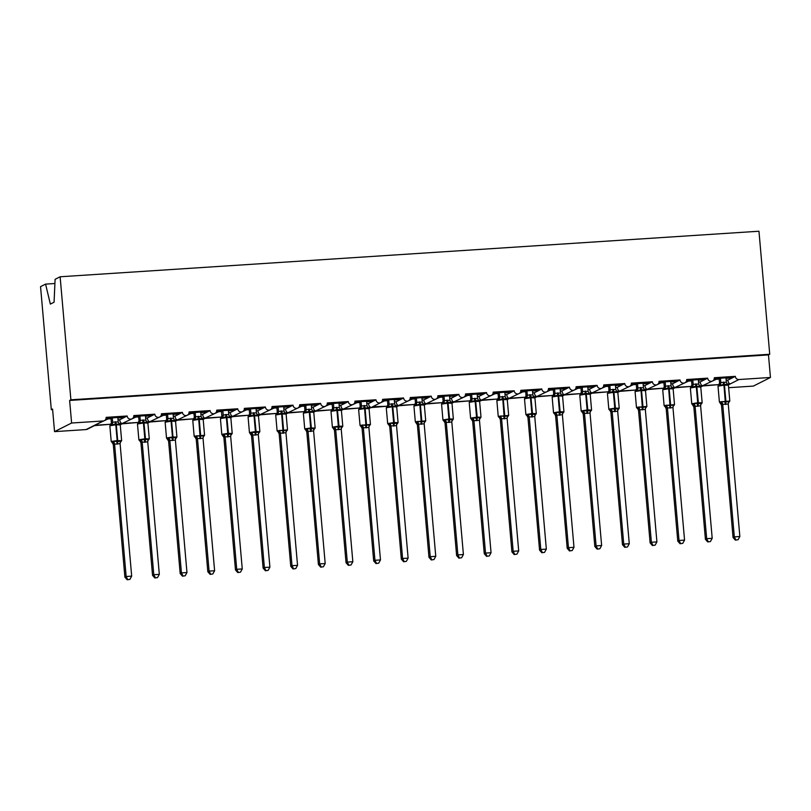 <?xml version="1.0" encoding="UTF-8"?>
<svg xmlns="http://www.w3.org/2000/svg" width="811" height="811" viewBox="0 0 811 811"><rect width="100%" height="100%" fill="white"/><g stroke="black" fill="none" stroke-linecap="round" stroke-linejoin="round"><path stroke-width="1.22" d="M54.905 283.505L45.578 284.114L40.55 286.648L51.316 409.687L52.614 409.606M110.813 424.244L94.471 425.623M727.335 384.059L730.407 383.836C729.099 383.785 728.248 382.549 727.832 380.136L735.324 376.355L714.309 377.723A3.416 3.305 -116.8 0 1 712.534 380.988A3.416 3.305 -116.8 0 1 707.679 378.159L686.674 379.528A3.416 3.305 -116.8 0 1 684.889 382.792A3.416 3.305 -116.8 0 1 680.034 379.964L659.029 381.332A3.416 3.305 -116.8 0 1 657.245 384.596A3.416 3.305 -116.8 0 1 652.389 381.758L631.384 383.127A3.416 3.305 -116.8 0 1 629.6 386.391A3.416 3.305 -116.8 0 1 624.744 383.562L603.739 384.931A3.416 3.305 -116.8 0 1 601.955 388.195A3.416 3.305 -116.8 0 1 597.099 385.367L576.094 386.735A3.416 3.305 -116.8 0 1 574.31 390A3.416 3.305 -116.8 0 1 569.464 387.171L548.449 388.54A3.416 3.305 -116.8 0 1 546.675 391.804A3.416 3.305 -116.8 0 1 541.819 388.966L520.804 390.334A3.416 3.305 -116.8 0 1 519.03 393.599A3.416 3.305 -116.8 0 1 514.174 390.77L493.159 392.139A3.416 3.305 -116.8 0 1 491.385 395.403A3.416 3.305 -116.8 0 1 486.529 392.575L465.514 393.943A3.416 3.305 -116.8 0 1 463.74 397.208A3.416 3.305 -116.8 0 1 458.884 394.379L437.879 395.748A3.416 3.305 -116.8 0 1 436.095 399.012A3.416 3.305 -116.8 0 1 431.239 396.173L410.234 397.542A3.416 3.305 -116.8 0 1 408.45 400.806A3.416 3.305 -116.8 0 1 403.594 397.978L382.589 399.347A3.416 3.305 -116.8 0 1 380.805 402.611A3.416 3.305 -116.8 0 1 375.949 399.782L354.944 401.151A3.416 3.305 -116.8 0 1 353.16 404.415A3.416 3.305 -116.8 0 1 348.304 401.577L327.299 402.955A3.416 3.305 -116.8 0 1 325.515 406.22A3.416 3.305 -116.8 0 1 320.659 403.381L299.654 404.75A3.416 3.305 -116.8 0 1 297.88 408.014A3.416 3.305 -116.8 0 1 293.024 405.186L272.009 406.554A3.416 3.305 -116.8 0 1 270.235 409.819A3.416 3.305 -116.8 0 1 265.379 406.99L244.364 408.359A3.416 3.305 -116.8 0 1 242.59 411.623A3.416 3.305 -116.8 0 1 237.735 408.785L216.719 410.163A3.416 3.305 -116.8 0 1 214.945 413.428A3.416 3.305 -116.8 0 1 210.09 410.589L189.075 411.958A3.416 3.305 -116.8 0 1 187.3 415.222A3.416 3.305 -116.8 0 1 182.445 412.393L161.44 413.762A3.416 3.305 -116.8 0 1 159.655 417.026A3.416 3.305 -116.8 0 1 154.8 414.198L133.795 415.567A3.416 3.305 -116.8 0 1 132.011 418.831A3.416 3.305 -116.8 0 1 127.155 415.992L119.673 419.774C120.079 422.186 120.94 423.423 122.238 423.474L119.166 423.697M132.011 418.831L122.238 423.474L138.722 422.419M127.155 415.992L106.15 417.361A3.416 3.305 -116.8 0 1 104.366 420.635L94.593 425.278L111.077 424.224M104.366 420.635A3.416 3.305 -116.8 0 1 103.129 420.97L86.057 429.577A3.416 3.305 -116.8 0 0 87.304 429.242L95.191 425.258M138.458 422.44L122.116 423.829M154.8 414.198L147.318 417.969C147.724 420.392 148.575 421.619 149.883 421.669L146.811 421.892M159.655 417.026L149.883 421.669L166.367 420.615M166.103 420.635L149.751 422.024M182.445 412.393L174.953 416.175C175.369 418.588 176.22 419.814 177.528 419.865L174.456 420.088M187.3 415.222L177.528 419.865L194.011 418.821M193.748 418.831L177.396 420.22M210.09 410.589L202.598 414.37C203.014 416.783 203.865 418.02 205.173 418.07L202.101 418.294M214.945 413.428L205.173 418.07L221.646 417.016M221.393 417.036L205.041 418.415M237.735 408.785L230.243 412.566C230.659 414.979 231.51 416.215 232.808 416.266L229.736 416.489M242.59 411.623L232.808 416.266L249.291 415.212M249.038 415.232L232.686 416.621M265.379 406.99L257.888 410.761C258.303 413.184 259.155 414.411 260.453 414.462L257.381 414.685M270.235 409.819L260.453 414.462L276.936 413.407M276.683 413.428L260.331 414.816M293.024 405.186L285.533 408.967C285.938 411.38 286.8 412.606 288.098 412.657L285.026 412.88M297.88 408.014L288.098 412.657L304.581 411.613M304.328 411.623L287.976 413.012M320.659 403.381L313.178 407.163C313.583 409.575 314.445 410.812 315.743 410.863L312.671 411.086M325.515 406.22L315.743 410.863L332.226 409.808M331.973 409.829L315.621 411.207M348.304 401.577L340.823 405.358C341.228 407.771 342.09 409.008 343.388 409.058L340.316 409.281M353.16 404.415L343.388 409.058L359.871 408.004M359.608 408.024L343.266 409.413M375.949 399.782L368.468 403.554C368.873 405.976 369.735 407.203 371.032 407.254L367.961 407.477M372.624 406.747L387.516 406.21M387.252 406.22L370.911 407.609M403.594 397.978L396.113 401.759C396.518 404.172 397.37 405.399 398.677 405.449L395.606 405.672M408.45 400.806L398.677 405.449L415.161 404.405M414.897 404.415L398.546 405.804M431.239 396.173L423.758 399.955C424.163 402.368 425.015 403.604 426.322 403.655L423.251 403.878M436.095 399.012L426.322 403.655L442.806 402.601M442.542 402.621L426.191 404M458.884 394.379L451.392 398.15C451.808 400.563 452.66 401.8 453.967 401.85L450.896 402.074M463.74 397.208L453.967 401.85L470.451 400.796M470.187 400.816L453.836 402.205M486.529 392.575L479.037 396.346C479.453 398.769 480.305 399.995 481.602 400.046L478.541 400.269M491.385 395.403L481.602 400.046L498.086 399.002M497.832 399.012L481.481 400.401M514.174 390.77L506.682 394.551C507.098 396.964 507.95 398.201 509.247 398.242L506.176 398.475M519.03 393.599L509.247 398.242L525.731 397.197M525.477 397.208L509.126 398.596M541.819 388.966L534.327 392.747C534.743 395.16 535.595 396.397 536.892 396.447L533.82 396.67M546.675 391.804L536.892 396.447L553.376 395.393M553.122 395.413L536.77 396.792M569.464 387.171L561.972 390.943C562.378 393.355 563.24 394.592 564.537 394.643L561.465 394.866M574.31 390L564.537 394.643L581.021 393.588M580.767 393.609L564.415 394.998M597.099 385.367L589.617 389.138C590.023 391.561 590.884 392.788 592.182 392.838L589.11 393.061M601.955 388.195L592.182 392.838L608.666 391.794M608.412 391.804L592.06 393.193M624.744 383.562L617.262 387.344C617.668 389.756 618.529 390.993 619.827 391.034L616.755 391.267M629.6 386.391L619.827 391.034L636.311 389.99M636.047 390L619.705 391.389M652.389 381.758L644.907 385.539C645.313 387.952 646.174 389.189 647.472 389.239L644.4 389.462M657.245 384.596L647.472 389.239L663.956 388.185M663.692 388.205L647.35 389.584M680.034 379.964L672.552 383.735C672.958 386.148 673.809 387.384 675.117 387.435L672.045 387.658M684.889 382.792L675.117 387.435L691.601 386.381M691.337 386.401L674.985 387.79M707.679 378.159L700.187 381.93C700.603 384.353 701.454 385.58 702.762 385.63L699.69 385.854M712.534 380.988L702.762 385.63L719.245 384.586M104.051 420.787L109.12 418.435L106.018 418.638M106.079 418.425L123.201 416.976L121.944 417.604L121.903 417.057M117.859 418.111L121.944 417.604M119.673 419.774L118.011 419.885M118.406 417.837L118.365 417.29M131.696 418.993L136.765 416.641L133.663 416.844M133.724 416.621L150.846 415.171L149.589 415.8L149.548 415.252M145.493 416.317L149.589 415.8M147.318 417.969L145.656 418.081M146.051 416.033L146.01 415.485M159.341 417.189L164.41 414.837L161.308 415.039M161.369 414.816L178.491 413.367L177.234 413.995L177.183 413.448M173.138 414.512L177.234 413.995M174.953 416.175L173.301 416.276M173.696 414.228L173.645 413.681M186.976 415.384L192.055 413.032L188.953 413.235M189.004 413.012L206.136 411.562L204.879 412.201L204.828 411.653M200.783 412.708L204.879 412.201M202.598 414.37L200.946 414.472M201.341 412.434L201.29 411.876M214.621 413.58L219.7 411.228L216.598 411.43M216.649 411.218L233.781 409.768L232.524 410.396L232.473 409.849M228.428 410.903L232.524 410.396M230.243 412.566L228.58 412.677M228.986 410.63L228.935 410.082M242.266 411.785L247.345 409.433L244.243 409.636M244.293 409.413L261.426 407.963L260.169 408.592L260.118 408.045M256.073 409.109L260.169 408.592M257.888 410.761L256.225 410.873M256.631 408.825L256.58 408.278M269.911 409.981L274.99 407.629L271.878 407.832M271.938 407.609L289.071 406.159L287.814 406.798L287.763 406.24M283.718 407.304L287.814 406.798M285.533 408.967L283.87 409.068M284.276 407.021L284.225 406.473M297.556 408.176L302.625 405.824L299.523 406.027M299.583 405.804L316.706 404.354L315.459 404.993L315.408 404.446M311.363 405.5L315.459 404.993M313.178 407.163L311.515 407.264M311.921 405.226L311.87 404.669M325.201 406.382L330.27 404.03L327.168 404.223M327.228 404.01L344.351 402.56L343.104 403.189L343.053 402.641M339.008 403.696L343.104 403.189M340.823 405.358L339.16 405.47M339.566 403.422L339.515 402.874M352.846 404.577L357.915 402.226L354.812 402.428M354.873 402.205L371.996 400.756L370.739 401.384L370.698 400.837M366.653 401.901L370.739 401.384M368.468 403.554L366.805 403.665M367.201 401.617L367.16 401.07M380.491 402.773L385.56 400.421L382.457 400.624M382.518 400.401L399.641 398.951L398.383 399.59L398.343 399.032M394.298 400.097L398.383 399.59M396.113 401.759L394.45 401.861M394.845 399.813L394.805 399.265M408.136 400.969L413.204 398.617L410.102 398.819M410.163 398.596L427.285 397.147L426.028 397.785L425.988 397.238M421.933 398.292L426.028 397.785M423.758 399.955L422.095 400.066M422.49 398.019L422.44 397.471M435.771 399.174L440.849 396.822L437.747 397.025M437.808 396.802L454.93 395.352L453.673 395.981L453.623 395.433M449.578 396.488L453.673 395.981M451.392 398.15L449.74 398.262M450.135 396.214L450.085 395.667M463.416 397.37L468.494 395.018L465.392 395.221M465.443 394.998L482.575 393.548L481.318 394.176L481.268 393.629M477.223 394.693L481.318 394.176M479.037 396.346L477.375 396.457M477.78 394.41L477.73 393.862M491.06 395.565L496.139 393.213L493.037 393.416M493.088 393.193L510.22 391.743L508.963 392.382L508.913 391.835M504.868 392.889L508.963 392.382M506.682 394.551L505.02 394.653M505.425 392.605L505.375 392.058M518.705 393.761L523.784 391.409L520.682 391.612M520.733 391.399L537.865 389.939L536.608 390.578L536.558 390.03M532.513 391.084L536.608 390.578M534.327 392.747L532.665 392.859M533.07 390.811L533.02 390.263M546.35 391.966L551.419 389.615L548.317 389.817M548.378 389.594L565.51 388.145L564.253 388.773L564.203 388.226M560.158 389.29L564.253 388.773M561.972 390.943L560.31 391.054M560.715 389.006L560.665 388.459M573.995 390.162L579.064 387.81L575.962 388.013M576.023 387.79L593.145 386.34L591.898 386.969L591.848 386.421M587.803 387.486L591.898 386.969M589.617 389.138L587.955 389.25M588.36 387.202L588.31 386.654M601.64 388.357L606.709 386.006L603.607 386.208M603.668 385.985L620.79 384.536L619.543 385.174L619.492 384.627M615.448 385.681L619.543 385.174M617.262 387.344L615.6 387.445M615.995 385.397L615.954 384.85M629.285 386.553L634.354 384.201L631.252 384.404M631.313 384.191L648.435 382.731L647.178 383.37L647.137 382.822M643.093 383.877L647.178 383.37M644.907 385.539L643.245 385.651M643.64 383.603L643.599 383.056M656.93 384.759L661.999 382.407L658.897 382.61M658.958 382.386L676.08 380.937L674.823 381.565L674.782 381.018M670.727 382.082L674.823 381.565M672.552 383.735L670.89 383.846M671.285 381.799L671.244 381.251M684.575 382.954L689.644 380.602L686.542 380.805M686.603 380.582L703.725 379.132L702.468 379.761L702.417 379.213M698.372 380.278L702.468 379.761M700.187 381.93L698.535 382.042M698.93 379.994L698.879 379.447M718.982 384.596L702.63 385.985M735.324 376.355A3.416 3.305 63.2 0 0 738.933 379.528L770.45 377.47L768.473 354.894L769.73 354.265L758.964 231.226L60.126 276.774L70.892 399.813L769.73 354.265M712.21 381.15L717.289 378.798L714.187 379.001M714.238 378.778L731.37 377.328L730.113 377.967L730.062 377.419M726.017 378.473L730.113 377.967M727.832 380.136L726.169 380.237M726.575 378.19L726.524 377.642M51.316 409.687L52.573 409.058L54.54 431.634L71.611 423.018L69.634 400.441L768.473 354.894M71.611 423.018L103.129 420.97M54.54 431.634L86.057 429.577M728.633 387.699L753.378 386.087L770.45 377.47M109.12 418.435L109.069 417.888M136.765 416.641L136.714 416.094M164.41 414.837L164.359 414.289M192.055 413.032L192.004 412.485M219.7 411.228L219.649 410.68M247.345 409.433L247.294 408.886M274.99 407.629L274.939 407.081M302.625 405.824L302.584 405.277M330.27 404.03L330.229 403.472M357.915 402.226L357.864 401.678M385.56 400.421L385.509 399.874M413.204 398.617L413.154 398.069M440.849 396.822L440.799 396.265M468.494 395.018L468.444 394.47M496.139 393.213L496.089 392.666M523.784 391.409L523.734 390.861M551.419 389.615L551.379 389.067M579.064 387.81L579.024 387.263M606.709 386.006L606.669 385.458M634.354 384.201L634.303 383.654M661.999 382.407L661.948 381.859M689.644 380.602L689.593 380.055M45.578 284.114L50.353 304.095L54.073 302.219L55.097 279.308L60.126 276.774M717.289 378.798L717.238 378.25M69.634 400.441L70.892 399.813M723.23 382.143A2.504 0.568 -93.7 0 0 723.736 384.221L723.959 385.164L718.009 386.137L719.387 401.942L729.809 401.039L728.42 385.235L727.66 384.232L727.548 384.84L724.395 384.181L720.411 385.306L718.759 384.911L719.56 384.769A2.504 2.382 129.2 0 0 720.807 382.528L726.352 382.275L725.946 377.683M735.354 540.136L738.071 539.741L735.354 540.136L733.063 537.5L721.466 405.003A2.504 2.382 129.2 0 0 720.168 402.935L721.831 401.546L725.957 402.013L728.967 401.08L729.19 401.932L728.248 402.408M733.063 537.5L734.32 536.872L722.723 404.375L721.466 405.003L719.387 401.942M735.861 539.883L734.32 536.872L739.845 536.507L728.258 404.01L722.723 404.375A2.504 2.24 24.4 0 0 721.111 402.459M718.009 386.137L719.57 383.147L720.807 382.528L720.421 378.048M719.124 378.129L719.56 383.167A2.504 2.24 24.4 0 1 719.418 384.343L719.408 384.373M720.411 385.306L720.817 382.64M726.352 382.275L727.548 384.84M721.831 401.546L722.713 404.273M728.967 401.08L728.248 403.908M739.845 536.507L738.071 539.741M692.776 379.842L693.172 384.333A2.504 2.382 129.2 0 1 691.915 386.563L690.364 387.942L696.314 386.969L696.091 386.026L692.766 387.1L691.114 386.715L691.925 384.951L693.162 384.323L698.707 384.079L698.312 379.487M707.709 541.941L710.426 541.545L707.709 541.941L705.418 539.305L706.675 538.666L695.078 406.169L693.841 406.818A2.504 2.382 129.2 0 0 692.523 404.74L694.196 403.351L698.312 403.817L701.322 402.885L701.545 403.736L700.613 404.213M705.418 539.305L693.831 406.808L691.742 403.736L697.703 402.773L697.653 403.858A2.504 0.568 -93.7 0 0 697.531 406.25L695.078 406.169M708.216 541.687L706.675 538.666L712.2 538.311L700.603 405.713L697.531 406.25M691.479 379.933L691.915 384.972A2.504 2.24 24.4 0 1 691.773 386.148L691.763 386.178M699.295 385.519A2.504 2.382 129.2 0 0 700.005 386.036L699.903 386.644L696.091 386.026A2.504 0.568 -93.7 0 1 695.585 383.948M692.766 387.1L693.182 384.434M698.707 384.079L699.903 386.644M694.196 403.351L695.068 406.068M701.322 402.885L700.603 405.713M712.2 538.311L710.426 541.545M665.132 381.646L665.527 386.137A2.504 2.382 129.2 0 1 664.27 388.368L662.719 389.736L668.68 388.763L668.446 387.82L665.121 388.905L663.479 388.52L664.27 386.766L665.517 386.127L671.062 385.874L670.667 381.292M680.064 543.745L682.781 543.34L680.064 543.745L677.773 541.109L666.186 408.602A2.504 2.382 129.2 0 0 664.878 406.544L666.551 405.155L670.008 405.662L673.677 404.689L673.911 405.541L672.968 406.017M677.773 541.109L679.03 540.471L667.433 407.974L666.196 408.612L665.04 406.443M680.571 543.492L679.03 540.471L684.555 540.116L672.968 407.609L667.433 407.974A2.504 2.24 24.4 0 0 665.821 406.068M663.834 381.728L664.27 386.766A2.504 2.24 24.4 0 1 664.128 387.942L664.118 387.982M662.719 389.736L664.108 405.541L674.519 404.648L673.13 388.844L672.37 387.83L672.258 388.439L668.446 387.82A2.504 0.568 -93.7 0 1 667.94 385.752M665.121 388.905L665.537 386.239M671.062 385.874L672.258 388.439M666.551 405.155L667.423 407.872M673.677 404.689L672.958 407.507M684.555 540.116L682.781 543.34M640.295 387.546A2.504 0.568 -93.7 0 0 640.802 389.625L641.035 390.567L635.074 391.541L636.463 407.345L646.874 406.443L645.495 390.649L644.725 389.635L644.613 390.243L641.46 389.584L637.487 390.709L635.834 390.314L636.625 390.172A2.504 2.382 129.2 0 0 637.872 387.932L643.427 387.678L643.022 383.086M652.419 545.539L655.136 545.144L652.419 545.539L650.128 542.904L638.541 410.407A2.504 2.382 129.2 0 0 637.233 408.349L638.906 406.95L643.022 407.416L646.032 406.483L646.266 407.345L645.323 407.821M650.128 542.904L651.385 542.275L639.798 409.778L638.551 410.417L637.699 408.643A2.504 2.382 129.2 0 0 637.699 408.632L637.395 408.237M652.926 545.286L651.385 542.275L656.91 541.91L645.323 409.413L639.798 409.778M635.074 391.541L636.635 388.55L637.872 387.932M636.189 383.532L636.625 388.57A2.504 2.24 24.4 0 1 636.483 389.746L636.473 389.777M637.487 383.451L637.882 387.942M637.487 390.709L637.892 388.043M643.427 387.678L644.613 390.243M638.906 406.95L639.788 409.677M646.032 406.483L645.313 409.312M656.91 541.91L655.136 545.144M609.842 385.255L610.237 389.746A2.504 2.382 129.2 0 1 608.99 391.977L607.429 393.345L613.39 392.372L613.157 391.429L609.842 392.514L608.189 392.118L608.99 390.355L610.227 389.736L615.782 389.483L615.377 384.89M624.784 547.344L627.491 546.949L624.784 547.344L622.483 544.708L623.74 544.08L612.153 411.582L610.906 412.221A2.504 2.382 129.2 0 0 609.588 410.143L611.261 408.754L615.377 409.22L618.398 408.288L618.621 409.139L617.678 409.616M622.483 544.708L610.896 412.211L609.75 410.042M625.281 547.09L623.74 544.08L629.275 543.715L617.678 411.218L612.143 411.593A2.504 2.24 24.4 0 0 610.531 409.667M608.544 385.337L608.98 390.375M617.08 391.429L616.968 392.048L613.157 391.429A2.504 0.568 -93.7 0 1 612.65 389.351M609.842 392.514L610.247 389.848M615.782 389.483L616.968 392.048M611.261 408.754L612.143 411.471M618.398 408.288L617.668 411.116M629.275 543.715L627.491 546.949M582.582 391.531A2.504 2.382 129.2 0 1 581.345 393.771L579.784 395.139L585.745 394.176L585.512 393.234L582.197 394.308L580.544 393.923L581.345 392.159L582.582 391.531L588.137 391.287L587.732 386.695M597.139 549.148L599.846 548.753L597.139 549.148L594.838 546.513L583.251 414.015A2.504 2.382 129.2 0 0 581.953 411.947L583.616 410.559L587.073 411.065L590.753 410.092L590.976 410.944L590.033 411.42M594.838 546.513L596.095 545.874L584.508 413.377L583.261 414.026L582.116 411.846M597.636 548.895L596.095 545.874L601.63 545.519L590.033 413.022L584.508 413.377M580.899 387.141L581.345 392.179A2.504 2.24 24.4 0 1 581.193 393.345A2.504 2.24 24.4 0 0 581.193 393.345L581.183 393.386M582.207 387.05L582.592 391.541M588.715 392.727A2.504 2.382 129.2 0 0 588.958 392.95A2.504 2.382 129.2 0 0 588.958 392.96A2.504 2.382 129.2 0 0 589.425 393.244L589.323 393.852L585.512 393.234A2.504 0.568 -93.7 0 1 585.005 391.155M582.197 394.308L582.602 391.642M588.137 391.287L589.323 393.852M583.616 410.559L584.498 413.275M590.753 410.092L590.023 412.921M601.63 545.519L599.846 548.753M561.07 394.521A2.504 2.382 129.2 0 0 561.78 395.048L561.688 395.646L558.536 394.987L554.552 396.113L552.899 395.717L553.7 395.575A2.504 2.382 129.2 0 0 554.937 393.335L560.492 393.082L560.087 388.499M569.494 550.953L572.201 550.547L569.494 550.953L567.203 548.307L568.45 547.678L556.863 415.181L555.616 415.82A2.504 2.382 129.2 0 0 554.308 413.752L555.971 412.363L560.097 412.819L563.108 411.897L563.331 412.748L562.388 413.225M567.203 548.307L555.606 415.81L554.775 414.046A2.504 2.382 129.2 0 0 554.765 414.046L554.471 413.64M569.991 550.699L568.45 547.678L573.985 547.313L562.388 414.715L556.853 415.202A2.504 2.24 24.4 0 0 555.251 413.275M557.36 392.95A2.504 0.568 -93.7 0 0 557.867 395.028L558.1 395.971L552.149 396.944L553.7 393.974L554.937 393.335L554.562 388.854M553.254 388.935L553.7 393.974M554.552 396.113L554.957 393.447M560.492 393.082L561.688 395.646M555.971 412.363L556.853 415.08M563.108 411.897L562.388 414.715M573.985 547.313L572.201 550.547M533.425 396.326A2.504 2.382 129.2 0 0 534.135 396.853L534.043 397.451L530.891 396.792L526.907 397.917L525.254 397.522L526.055 397.38A2.504 2.382 129.2 0 0 527.292 395.139L532.847 394.886L532.442 390.294M541.849 552.747L544.556 552.352L541.849 552.747L539.558 550.111L527.961 417.614A2.504 2.382 129.2 0 0 526.663 415.546L528.326 414.157L532.452 414.624L535.463 413.691L535.686 414.553L534.743 415.029M539.558 550.111L540.805 549.483L529.218 416.986L527.971 417.624L527.13 415.85M542.346 552.494L540.805 549.483L546.34 549.118L534.743 416.519L529.218 416.986A2.504 2.24 24.4 0 0 527.606 415.08M529.725 394.754A2.504 0.568 -93.7 0 0 530.222 396.832L530.455 397.775L524.504 398.748L526.065 395.758L527.292 395.139L526.917 390.659M525.609 390.74L526.055 395.778M526.907 397.917L527.312 395.251M532.847 394.886L534.043 397.451M528.326 414.157L529.208 416.884M535.463 413.691L534.743 416.519M546.34 549.118L544.556 552.352M502.08 396.559A2.504 0.568 -93.7 0 0 502.587 398.637L502.81 399.58L496.859 400.553L498.238 416.357L508.659 415.455L507.27 399.651L506.51 398.647L506.399 399.255L503.246 398.596L499.262 399.722L497.609 399.326L498.41 399.184A2.504 2.382 129.2 0 0 499.657 396.944L505.202 396.691L504.797 392.098M514.204 554.552L516.911 554.156L514.204 554.552L511.913 551.916L500.316 419.419A2.504 2.382 129.2 0 0 499.018 417.351L500.681 415.962L504.807 416.428L507.818 415.496L508.041 416.347L507.098 416.824M511.913 551.916L513.17 551.287L501.573 418.78L500.326 419.429L499.181 417.249M514.701 554.298L513.17 551.287L518.695 550.922L507.098 418.324L501.573 418.78A2.504 2.24 24.4 0 0 499.961 416.874M496.859 400.553L498.42 397.562L499.657 396.944L499.272 392.463M497.964 392.544L498.41 397.583M499.262 399.722L499.667 397.055M505.202 396.691L506.399 399.255M500.681 415.962L501.563 418.679M507.818 415.496L507.098 418.324M518.695 550.922L516.911 554.156M478.145 399.935A2.504 2.382 129.2 0 0 478.855 400.452L478.754 401.05L475.601 400.391L471.617 401.516L469.964 401.131L470.765 400.979A2.504 2.382 129.2 0 0 472.012 398.738L477.557 398.495L477.152 393.903M486.559 556.356L489.266 555.961L486.559 556.356L484.268 553.72L485.525 553.082L473.928 420.585L472.691 421.233A2.504 2.382 129.2 0 0 471.373 419.155L473.036 417.766L476.503 418.273L480.173 417.3L480.396 418.152L479.453 418.628M484.268 553.72L472.661 421.122L470.593 418.152L476.554 417.189L476.503 418.273A2.504 0.568 -93.7 0 0 476.381 420.656L473.918 420.605A2.504 2.24 24.4 0 0 472.316 418.679M487.066 556.103L485.525 553.082L491.05 552.727L479.453 420.128L476.381 420.656M474.435 398.363A2.504 0.568 -93.7 0 0 474.942 400.441L475.165 401.384L469.214 402.347L470.775 399.367L472.012 398.738L471.627 394.258M470.319 394.349L470.765 399.387A2.504 2.24 24.4 0 1 470.623 400.553L470.613 400.593A2.504 2.24 24.4 0 0 470.623 400.553M471.617 401.516L472.022 398.85M477.557 398.495L478.754 401.05M473.036 417.766L473.918 420.483M480.173 417.3L479.453 420.128M491.05 552.727L489.266 555.961M450.5 401.729A2.504 2.382 129.2 0 0 451.21 402.256L451.109 402.854L447.956 402.195L443.972 403.32L442.319 402.925L443.12 402.783A2.504 2.382 129.2 0 0 444.367 400.543L449.912 400.289L449.507 395.697M458.914 558.161L461.631 557.755L458.914 558.161L456.623 555.515L445.036 423.018A2.504 2.382 129.2 0 0 443.729 420.96L445.401 419.571L449.517 420.027L452.528 419.105L452.751 419.956L451.818 420.433M456.623 555.515L457.88 554.886L446.283 422.389L445.046 423.028L443.891 420.848M459.421 557.907L457.88 554.886L463.405 554.521L451.818 422.024L446.283 422.389M446.79 400.158A2.504 0.568 -93.7 0 0 447.297 402.236L447.52 403.179L441.569 404.152L443.13 401.161L444.367 400.543L443.982 396.062M442.684 396.143L443.12 401.181M443.972 403.32L444.387 400.654M449.912 400.289L451.109 402.854M445.401 419.571L446.273 422.288M452.528 419.105L451.808 421.923M463.405 554.521L461.631 557.755M419.145 401.962A2.504 0.568 -93.7 0 0 419.652 404.04L419.885 404.983L413.924 405.956L415.313 421.761L425.724 420.858L424.335 405.054L423.575 404.05L423.464 404.659L420.311 404L416.327 405.125L414.674 404.73L415.475 404.588A2.504 2.382 129.2 0 0 416.722 402.347L422.267 402.094L421.872 397.502M431.27 559.955L433.986 559.56L431.27 559.955L428.978 557.319L417.391 424.822A2.504 2.382 129.2 0 0 416.084 422.754L417.756 421.365L421.872 421.832L424.883 420.899L425.106 421.761L424.173 422.227M428.978 557.319L430.235 556.691L418.638 424.194L417.401 424.832L415.313 421.761M431.776 559.702L430.235 556.691L435.76 556.326L424.173 423.829L418.638 424.194A2.504 2.24 24.4 0 0 417.026 422.288M413.924 405.956L415.485 402.966L416.722 402.347M415.039 397.948L415.475 402.986A2.504 2.24 24.4 0 1 415.333 404.162L415.323 404.192M416.337 397.866L416.732 402.357M416.327 405.125L416.742 402.459M422.267 402.094L423.464 404.659M417.756 421.365L418.628 424.092M424.883 420.899L424.163 423.727M435.76 556.326L433.986 559.56M388.692 399.671L389.087 404.152A2.504 2.382 129.2 0 1 387.83 406.392L386.279 407.761L392.24 406.787L392.007 405.845L388.692 406.929L387.04 406.534L387.84 404.77L389.077 404.152L394.622 403.898L394.227 399.306M403.625 561.759L406.341 561.364L403.625 561.759L401.333 559.124L389.746 426.627A2.504 2.382 129.2 0 0 388.439 424.558L390.111 423.17L394.227 423.636L397.238 422.703L397.471 423.555L396.528 424.031M401.333 559.124L402.591 558.485L391.003 425.988L389.756 426.637L388.601 424.457M404.131 561.506L402.591 558.485L408.115 558.13L396.528 425.633L391.003 425.988M387.394 399.752L387.83 404.79M395.21 405.338A2.504 2.382 129.2 0 0 395.92 405.865L395.819 406.463L392.007 405.845A2.504 0.568 -93.7 0 1 391.5 403.766M388.692 406.929L389.098 404.253M394.622 403.898L395.819 406.463M390.111 423.17L390.983 425.887M397.238 422.703L396.518 425.532M408.115 558.13L406.341 561.364M361.047 401.465L361.442 405.956A2.504 2.382 129.2 0 1 360.196 408.186L358.634 409.555L364.595 408.592L364.362 407.639L361.047 408.724L359.395 408.339L360.196 406.575L361.432 405.946L366.988 405.703L366.582 401.11M375.99 563.564L378.696 563.169L375.99 563.564L373.689 560.928L374.946 560.289L363.358 427.792L362.111 428.441A2.504 2.382 129.2 0 0 360.794 426.363L362.466 424.974L365.923 425.481L369.593 424.508L369.826 425.359L368.883 425.836M373.689 560.928L362.101 428.431L360.956 426.262M376.486 563.31L374.946 560.289L380.471 559.935L368.883 427.438L363.358 427.792M359.749 401.557L360.185 406.595M358.634 409.555L360.023 425.359L370.434 424.467L369.056 408.663L368.285 407.649L368.174 408.257L364.362 407.639A2.504 0.568 -93.7 0 1 363.855 405.571M361.047 408.724L361.453 406.058M366.988 405.703L368.174 408.257M362.466 424.974L363.348 427.691M369.593 424.508L368.873 427.336M380.471 559.935L378.696 563.169M339.921 408.937A2.504 2.382 129.2 0 0 340.63 409.464L340.529 410.062L337.386 409.403L333.402 410.528L331.75 410.133L332.551 409.991A2.504 2.382 129.2 0 0 333.787 407.751L339.343 407.497L338.937 402.905M348.345 565.358L351.051 564.963L348.345 565.358L346.044 562.722L347.301 562.094L335.713 429.597L334.467 430.235A2.504 2.382 129.2 0 0 333.159 428.167L334.821 426.779L338.947 427.235L341.958 426.312L342.181 427.164L341.238 427.64M346.044 562.722L334.446 430.124L332.378 427.164L338.329 426.191L338.278 427.275A2.504 0.568 -93.7 0 0 338.167 429.668L335.713 429.597M348.842 565.115L347.301 562.094L352.836 561.729L341.228 429.131L338.167 429.668M336.21 407.365A2.504 0.568 -93.7 0 0 336.717 409.443L336.95 410.386L330.989 411.359L332.551 408.369L333.787 407.751M332.104 403.351L332.54 408.389A2.504 2.24 24.4 0 1 332.398 409.565L332.388 409.606M333.412 403.27L333.797 407.761M333.402 410.528L333.808 407.862M339.343 407.497L340.529 410.062M334.821 426.779L335.703 429.495M341.958 426.312L341.228 429.131M352.836 561.729L351.051 564.963M305.767 405.074L306.152 409.565A2.504 2.382 129.2 0 1 304.906 411.795L303.355 413.164L309.305 412.191L309.072 411.248L305.757 412.333L304.105 411.937L304.906 410.173L306.142 409.555L311.698 409.302L311.292 404.709M320.7 567.163L323.407 566.767L320.7 567.163L318.409 564.527L319.656 563.898L308.068 431.401L306.822 432.04A2.504 2.382 129.2 0 0 305.98 430.256A2.504 2.382 129.2 0 0 305.97 430.256A2.504 2.382 129.2 0 0 305.514 429.962L307.176 428.573L311.302 429.039L314.313 428.107L314.536 428.968L313.593 429.435M318.409 564.527L306.811 432.03L305.98 430.256M321.197 566.909L319.656 563.898L325.191 563.533L313.593 430.935L308.058 431.422A2.504 2.24 24.4 0 0 306.446 429.495M304.46 405.155L304.906 410.194M310.522 431.472A2.504 0.568 -93.7 0 1 310.633 429.08L310.684 427.995L304.855 428.847L305.676 429.86M312.276 410.741A2.504 2.382 129.2 0 0 312.985 411.268L312.884 411.866L309.072 411.248A2.504 0.568 -93.7 0 1 308.565 409.17M305.757 412.333L306.163 409.667M311.698 409.302L312.884 411.866M307.176 428.573L308.058 431.3M314.313 428.107L313.593 430.935M325.191 563.533L323.407 566.767M280.92 410.974A2.504 0.568 -93.7 0 0 281.427 413.052L281.66 413.995L275.71 414.968L277.088 430.773L287.5 429.871L286.121 414.066L285.35 413.052L285.249 413.671L282.096 413.002L278.112 414.137L276.46 413.742L277.261 413.6A2.504 2.382 129.2 0 0 278.497 411.349L284.053 411.106L283.647 406.514M293.055 568.967L295.762 568.572L293.055 568.967L290.764 566.331L279.166 433.834A2.504 2.382 129.2 0 0 277.869 431.766L279.531 430.377L283.657 430.844L286.668 429.911L286.891 430.763L285.948 431.239M290.764 566.331L292.011 565.693L280.424 433.196L279.177 433.844L278.335 432.06A2.504 2.382 129.2 0 0 278.325 432.06L278.031 431.665M293.552 568.714L292.011 565.693L297.546 565.338L285.948 432.739L280.424 433.196M275.71 414.968L277.109 413.174A2.504 2.24 24.4 0 0 277.119 413.174L277.271 411.978L278.497 411.349M276.815 406.96L277.261 411.998A2.504 2.24 24.4 0 1 277.119 413.174L277.098 413.204M278.122 406.869L278.508 411.359M278.112 414.137L278.518 411.461M284.053 411.106L285.249 413.671M279.531 430.377L280.413 433.094M286.668 429.911L285.948 432.739M297.546 565.338L295.762 568.572M250.477 408.673L250.873 413.164A2.504 2.382 129.2 0 1 249.616 415.394L248.065 416.763L254.015 415.8L253.782 414.847L250.467 415.931L248.815 415.546L249.626 413.782L250.852 413.154L256.408 412.911L256.002 408.318M265.41 570.772L268.117 570.376L265.41 570.772L263.119 568.136L251.522 435.639A2.504 2.382 129.2 0 0 250.224 433.571L251.886 432.182L255.343 432.689L259.023 431.716L259.246 432.567L258.303 433.044M263.119 568.136L264.376 567.497L252.779 435L251.532 435.649L249.443 432.567L255.404 431.594L255.343 432.689A2.504 0.568 -93.7 0 0 255.232 435.071L252.779 435A2.504 2.24 24.4 0 0 251.167 433.094M265.907 570.518L264.376 567.497L269.901 567.142L258.303 434.544L255.232 435.071M249.17 408.764L249.616 413.803M256.986 414.34A2.504 2.382 129.2 0 0 257.695 414.867L257.604 415.465L253.782 414.847A2.504 0.568 -93.7 0 1 253.285 412.779M250.467 415.931L250.873 413.265M256.408 412.911L257.604 415.465M251.886 432.182L252.768 434.899M259.023 431.716L258.303 434.544M269.901 567.142L268.117 570.376M222.832 410.478L223.228 414.968A2.504 2.382 129.2 0 1 221.971 417.199L220.42 418.567L226.37 417.594L226.147 416.651L222.822 417.736L221.17 417.341L221.829 416.773A2.504 2.24 24.4 0 0 221.981 415.577L225.64 414.573L228.763 414.705L228.357 410.113M237.765 572.566L240.472 572.171L237.765 572.566L235.474 569.93L223.877 437.433A2.504 2.382 129.2 0 0 222.579 435.375L224.241 433.976L228.367 434.443L231.378 433.52L231.601 434.372L230.659 434.848M235.474 569.93L236.731 569.302L225.134 436.805L223.887 437.443L221.798 434.372L227.759 433.398L227.698 434.483A2.504 0.568 -93.7 0 0 227.587 436.876L225.134 436.805M238.272 572.323L236.731 569.302L242.256 568.937L230.659 436.338L227.587 436.876M221.829 416.773L221.525 410.559M229.351 416.144A2.504 2.382 129.2 0 0 230.05 416.672L229.959 417.27L226.147 416.651A2.504 0.568 -93.7 0 1 225.64 414.573M222.822 417.736L223.228 415.07M228.763 414.705L229.959 417.27M224.241 433.976L225.123 436.703M231.378 433.52L230.659 436.338M242.256 568.937L240.472 572.171M197.996 416.378A2.504 0.568 -93.7 0 0 198.502 418.456L198.725 419.399L192.775 420.372L194.153 436.176L204.575 435.274L203.186 419.469L202.426 418.466L202.314 419.074L199.161 418.415L195.177 419.54L193.525 419.145L194.326 419.003A2.504 2.382 129.2 0 0 195.573 416.763L201.118 416.509L200.712 411.917M210.12 574.37L212.837 573.975L210.12 574.37L207.829 571.735L209.086 571.106L197.489 438.609L196.252 439.248A2.504 2.382 129.2 0 0 194.934 437.17L196.597 435.781L200.722 436.247L203.733 435.314L203.956 436.176L203.014 436.642M207.829 571.735L196.232 439.238L195.096 437.068M210.627 574.117L209.086 571.106L214.611 570.741L203.024 438.244L197.489 438.609M192.775 420.372L194.336 417.381L195.573 416.763M193.89 412.363L194.326 417.401M195.187 412.282L195.583 416.773M195.177 419.54L195.583 416.874M201.118 416.509L202.314 419.074M196.597 435.781L197.478 438.508M203.733 435.314L203.014 438.143M214.611 570.741L212.837 573.975M167.542 414.076L167.938 418.567A2.504 2.382 129.2 0 1 166.681 420.797L165.13 422.176L171.08 421.203L170.857 420.26L167.532 421.335L165.88 420.95L166.691 419.186L167.928 418.557L173.473 418.314L173.078 413.722M182.475 576.175L185.192 575.78L182.475 576.175L180.184 573.539L168.597 441.042A2.504 2.382 129.2 0 0 167.289 438.974L168.962 437.585L173.078 438.052L176.088 437.119L176.311 437.97L175.379 438.447M180.184 573.539L181.441 572.901L169.844 440.403L168.607 441.052L166.508 437.97L172.469 437.007L172.419 438.092A2.504 0.568 -93.7 0 0 172.297 440.485L169.844 440.403A2.504 2.24 24.4 0 0 168.232 438.498M182.982 575.922L181.441 572.901L186.966 572.546L175.369 439.947L172.297 440.485M166.245 414.168L166.681 419.206M175.541 421.274L171.08 421.203L172.469 437.007L176.93 437.078L175.541 421.274L174.781 420.26L174.669 420.879L170.857 420.26A2.504 0.568 -93.7 0 1 170.351 418.182M167.532 421.335L167.948 418.669M173.473 418.314L174.669 420.879M168.962 437.585L169.834 440.302M176.088 437.119L175.369 439.947M186.966 572.546L185.192 575.78M146.416 421.548A2.504 2.382 129.2 0 0 147.126 422.075L147.024 422.673L143.871 422.014L139.887 423.139L138.245 422.754L139.036 422.602A2.504 2.382 129.2 0 0 140.283 420.362L145.828 420.118L145.433 415.526M154.83 577.979L157.547 577.584L154.83 577.979L152.539 575.344L140.952 442.847A2.504 2.382 129.2 0 0 139.644 440.779L141.317 439.39L144.774 439.897L148.443 438.923L148.677 439.775L147.734 440.251M152.539 575.344L153.796 574.705L142.199 442.208L140.952 442.847L139.806 440.677M155.337 577.726L153.796 574.705L159.321 574.35L147.734 441.853L142.199 442.208M142.706 419.986A2.504 0.568 -93.7 0 0 143.212 422.055L143.446 423.007L137.485 423.971L139.046 420.99L140.283 420.362L139.897 415.881M138.6 415.972L139.036 421.01A2.504 2.24 24.4 0 1 138.894 422.176L138.884 422.217M139.887 423.139L140.303 420.473M145.828 420.118L147.024 422.673M141.317 439.39L142.189 442.107M148.443 438.923L147.724 441.752M159.321 574.35L157.547 577.584M112.253 417.685L112.648 422.176A2.504 2.382 129.2 0 1 111.391 424.406L109.84 425.775L115.801 424.802L115.567 423.859L112.253 424.944L110.6 424.548L111.401 422.784L112.638 422.166L118.193 421.913L117.788 417.32M127.185 579.774L129.902 579.378L127.185 579.774L124.894 577.138L126.151 576.509L114.564 444.012L113.317 444.651A2.504 2.382 129.2 0 0 111.999 442.583L113.672 441.184L117.788 441.65L120.798 440.728L121.032 441.579L120.089 442.056M124.894 577.138L113.307 444.641L112.465 442.877A2.504 2.382 129.2 0 0 112.465 442.867L111.35 441.458L117.179 440.606L117.129 441.691A2.504 0.568 -93.7 0 0 117.017 444.083L114.554 444.033A2.504 2.24 24.4 0 0 112.942 442.107M127.692 579.52L126.151 576.509L131.676 576.145L120.079 443.546L117.017 444.083M110.955 417.766L111.391 422.805A2.504 2.24 24.4 0 1 111.249 423.981L111.239 424.021M120.261 424.883L115.801 424.802L117.179 440.606L121.64 440.687L120.261 424.883L119.491 423.869L119.379 424.477L115.567 423.859A2.504 0.568 -93.7 0 1 115.061 421.781M112.253 424.944L112.658 422.278M118.193 421.913L119.379 424.477M113.672 441.184L114.554 443.911M120.798 440.728L120.079 443.546M131.676 576.145L129.902 579.378M738.933 379.528L728.329 384.88M719.205 379.082L716.366 379.264M691.56 380.886L688.721 381.069M663.915 382.68L661.077 382.873M636.27 384.485L633.432 384.667M608.625 386.289L605.787 386.472M580.98 388.094L578.142 388.276M553.335 389.888L550.497 390.081M525.69 391.693L522.852 391.875M498.055 393.497L495.207 393.68M470.41 395.302L467.562 395.484M442.765 397.096L439.927 397.289M415.12 398.9L412.282 399.083M387.476 400.705L384.637 400.887M359.831 402.509L356.992 402.692M332.186 404.304L329.347 404.496M304.541 406.108L301.702 406.291M276.896 407.913L274.057 408.095M249.261 409.717L246.412 409.9M221.616 411.512L218.767 411.704M193.971 413.316L191.132 413.498M166.326 415.12L163.487 415.303M138.681 416.925L135.843 417.107M111.036 418.719L108.198 418.912M728.42 385.235L723.959 385.164L725.298 402.053A2.504 0.568 -93.7 0 0 725.176 404.446M725.845 404.405A2.504 0.568 -93.7 0 1 725.957 402.013L724.395 384.181A2.504 0.568 -93.7 0 1 723.888 382.103M726.94 383.715A2.504 2.382 129.2 0 0 727.183 383.948L727.183 383.948A2.504 2.382 129.2 0 0 727.649 384.242M729.19 401.932A2.504 2.24 24.4 0 0 728.4 402.834L729.809 401.039M698.2 406.199A2.504 0.568 -93.7 0 1 698.312 403.817L698.362 402.722L702.164 402.844L700.775 387.04L696.984 386.918L696.314 386.969L697.703 402.773L698.362 402.722L696.75 385.975A2.504 0.568 -93.7 0 1 696.243 383.907M700.775 387.04L699.538 385.752A2.504 2.382 129.2 0 0 699.538 385.752L699.224 385.397M695.068 406.189A2.504 2.24 24.4 0 0 693.466 404.263M701.545 403.736A2.504 2.24 24.4 0 0 700.755 404.628L702.164 402.844M673.13 388.844L668.68 388.763L670.008 405.662A2.504 0.568 -93.7 0 0 669.886 408.045M670.555 408.004A2.504 0.568 -93.7 0 1 670.667 405.612L669.105 387.78A2.504 0.568 -93.7 0 1 668.599 385.701M671.65 387.313A2.504 2.382 129.2 0 0 671.893 387.546L671.893 387.546A2.504 2.382 129.2 0 0 672.36 387.84M673.911 405.541A2.504 2.24 24.4 0 0 673.11 406.433M645.495 390.649L641.035 390.567L642.363 407.457A2.504 0.568 -93.7 0 0 642.251 409.849M642.91 409.808A2.504 0.568 -93.7 0 1 643.022 407.416L641.46 389.584A2.504 0.568 -93.7 0 1 640.964 387.506M644.005 389.118A2.504 2.382 129.2 0 0 644.248 389.351L644.248 389.351A2.504 2.382 129.2 0 0 644.715 389.645M639.788 409.798A2.504 2.24 24.4 0 0 638.176 407.872M646.266 407.345A2.504 2.24 24.4 0 0 645.465 408.237L646.874 406.443M607.429 393.345L608.818 409.149L614.768 408.176L614.718 409.261A2.504 0.568 -93.7 0 0 614.606 411.653M615.265 411.603A2.504 0.568 -93.7 0 1 615.377 409.22L615.437 408.136L619.229 408.247L617.85 392.443L614.049 392.331L613.39 392.372L614.768 408.176L615.437 408.136L613.826 391.389A2.504 0.568 -93.7 0 1 613.319 389.31M608.828 391.581L608.838 391.551A2.504 2.24 24.4 0 0 608.99 390.355M616.36 390.922A2.504 2.382 129.2 0 0 616.603 391.155L616.603 391.155A2.504 2.382 129.2 0 0 617.07 391.449L617.85 392.443M618.621 409.139A2.504 2.24 24.4 0 0 617.83 410.042L619.229 408.247M579.784 395.139L581.173 410.944L587.123 409.981L587.073 411.065A2.504 0.568 -93.7 0 0 586.961 413.448M587.62 413.407A2.504 0.568 -93.7 0 1 587.742 411.015L587.793 409.93L591.584 410.052L590.205 394.247L585.745 394.176L587.123 409.981L587.793 409.93L586.181 393.183A2.504 0.568 -93.7 0 1 585.674 391.105M584.498 413.397A2.504 2.24 24.4 0 0 582.886 411.471M590.976 410.944A2.504 2.24 24.4 0 0 590.185 411.836M552.149 396.944L553.528 412.748L559.478 411.775L559.428 412.86A2.504 0.568 -93.7 0 0 559.316 415.252M559.975 415.212A2.504 0.568 -93.7 0 1 560.097 412.819L560.148 411.735L563.939 411.856L562.56 396.052L558.1 395.971L559.478 411.775L560.148 411.735L558.536 394.987A2.504 0.568 -93.7 0 1 558.029 392.909M553.538 395.19L553.558 395.15A2.504 2.24 24.4 0 0 553.71 393.964M562.56 396.052L561.324 394.754A2.504 2.382 129.2 0 0 561.324 394.754L560.999 394.399M563.331 412.748A2.504 2.24 24.4 0 0 562.54 413.64L563.939 411.856M524.504 398.748L525.883 414.553L531.834 413.58L531.783 414.664A2.504 0.568 -93.7 0 0 531.671 417.057M532.33 417.016A2.504 0.568 -93.7 0 1 532.452 414.624L532.503 413.539L536.294 413.651L534.915 397.856L530.455 397.775L531.834 413.58L532.503 413.539L530.891 396.792A2.504 0.568 -93.7 0 1 530.384 394.714M525.913 396.954L525.913 396.954A2.504 2.24 24.4 0 0 526.065 395.758M534.915 397.856L533.679 396.559A2.504 2.382 129.2 0 0 533.679 396.559L533.354 396.204M535.686 414.553A2.504 2.24 24.4 0 0 534.895 415.445L536.294 413.651M507.27 399.651L502.81 399.58L504.138 416.469A2.504 0.568 -93.7 0 0 504.026 418.861M504.695 418.811A2.504 0.568 -93.7 0 1 504.807 416.428L503.246 398.596A2.504 0.568 -93.7 0 1 502.739 396.518M498.258 398.789L498.268 398.748A2.504 2.24 24.4 0 0 498.42 397.562M505.79 398.13A2.504 2.382 129.2 0 0 506.034 398.363L506.034 398.363A2.504 2.382 129.2 0 0 506.49 398.657M508.041 416.347A2.504 2.24 24.4 0 0 507.25 417.239L508.659 415.455M477.05 420.615A2.504 0.568 -93.7 0 1 477.162 418.223L477.213 417.138L481.014 417.26L479.625 401.455L475.834 401.333L475.165 401.384L476.554 417.189L477.213 417.138L475.601 400.391A2.504 0.568 -93.7 0 1 475.094 398.313M479.625 401.455L478.064 399.813M480.396 418.152A2.504 2.24 24.4 0 0 479.605 419.044L481.014 417.26M441.569 404.152L442.948 419.956L448.909 418.983L448.858 420.068A2.504 0.568 -93.7 0 0 448.736 422.46M449.406 422.419A2.504 0.568 -93.7 0 1 449.517 420.027L449.568 418.942L453.369 419.064L451.98 403.26L448.189 403.138L447.52 403.179L448.909 418.983L449.568 418.942L447.956 402.195A2.504 0.568 -93.7 0 1 447.449 400.117M442.968 402.398L442.978 402.357A2.504 2.24 24.4 0 0 443.13 401.161M451.98 403.26L450.419 401.607M446.273 422.409A2.504 2.24 24.4 0 0 444.671 420.483M452.751 419.956A2.504 2.24 24.4 0 0 451.96 420.848L453.369 419.064M424.335 405.054L419.885 404.983L421.213 421.872A2.504 0.568 -93.7 0 0 421.091 424.265M421.761 424.224A2.504 0.568 -93.7 0 1 421.872 421.832L420.311 404A2.504 0.568 -93.7 0 1 419.804 401.921M422.855 403.533A2.504 2.382 129.2 0 0 423.099 403.766L423.099 403.766A2.504 2.382 129.2 0 0 423.565 404.06M425.106 421.761A2.504 2.24 24.4 0 0 424.315 422.653L425.724 420.858M386.279 407.761L387.668 423.565L393.619 422.592L393.568 423.677A2.504 0.568 -93.7 0 0 393.447 426.069M394.116 426.018A2.504 0.568 -93.7 0 1 394.227 423.636L394.278 422.541L398.079 422.663L396.701 406.858L392.24 406.787L393.619 422.592L394.278 422.541L392.666 405.794A2.504 0.568 -93.7 0 1 392.159 403.726M387.678 405.997L387.688 405.966A2.504 2.24 24.4 0 0 387.84 404.77M396.701 406.858L395.139 405.216M390.993 426.008A2.504 2.24 24.4 0 0 389.381 424.082M397.471 423.555A2.504 2.24 24.4 0 0 396.67 424.447L398.079 422.663M369.056 408.663L364.595 408.592L365.923 425.481A2.504 0.568 -93.7 0 0 365.812 427.863M366.471 427.823A2.504 0.568 -93.7 0 1 366.582 425.43L365.021 407.598A2.504 0.568 -93.7 0 1 364.524 405.52M360.043 407.761L360.043 407.761A2.504 2.24 24.4 0 0 360.043 407.761A2.504 2.24 24.4 0 0 360.196 406.575M367.565 407.142A2.504 2.382 129.2 0 0 367.809 407.365L367.809 407.365A2.504 2.382 129.2 0 0 368.275 407.659M363.348 427.813A2.504 2.24 24.4 0 0 361.736 425.887M369.826 425.359A2.504 2.24 24.4 0 0 369.025 426.251M338.826 429.627A2.504 0.568 -93.7 0 1 338.947 427.235L338.998 426.15L342.789 426.272L341.411 410.467L336.95 410.386L338.329 426.191L338.998 426.15L337.386 409.403A2.504 0.568 -93.7 0 1 336.879 407.325M341.411 410.467L339.85 408.815M335.703 429.617A2.504 2.24 24.4 0 0 334.091 427.691M342.181 427.164A2.504 2.24 24.4 0 0 341.39 428.056L342.789 426.272M311.181 431.432A2.504 0.568 -93.7 0 1 311.302 429.039L311.353 427.955L315.144 428.066L313.766 412.262L309.305 412.191L310.684 427.995L311.353 427.955L309.741 411.207A2.504 0.568 -93.7 0 1 309.234 409.129M304.754 411.37L304.754 411.37A2.504 2.24 24.4 0 0 304.906 410.173M313.766 412.262L312.205 410.619M314.536 428.968A2.504 2.24 24.4 0 0 313.745 429.86L315.144 428.066M286.121 414.066L281.66 413.995L282.988 430.884A2.504 0.568 -93.7 0 0 282.877 433.277M283.536 433.226A2.504 0.568 -93.7 0 1 283.657 430.844L282.096 413.002A2.504 0.568 -93.7 0 1 281.589 410.934M284.631 412.546A2.504 2.382 129.2 0 0 284.874 412.779A2.504 2.382 129.2 0 0 284.884 412.779A2.504 2.382 129.2 0 0 285.34 413.073M280.413 433.216A2.504 2.24 24.4 0 0 278.812 431.29M286.891 430.763A2.504 2.24 24.4 0 0 286.101 431.655L287.5 429.871M255.891 435.031A2.504 0.568 -93.7 0 1 256.012 432.638L256.063 431.553L259.855 431.675L258.476 415.871L254.015 415.8L255.404 431.594L256.063 431.553L254.451 414.806A2.504 0.568 -93.7 0 1 253.944 412.728M249.453 415.009L249.474 414.968A2.504 2.24 24.4 0 0 249.626 413.782M258.476 415.871L257.239 414.573A2.504 2.382 129.2 0 0 257.239 414.573L256.915 414.228M259.246 432.567A2.504 2.24 24.4 0 0 258.456 433.459L259.855 431.675M228.256 436.835A2.504 0.568 -93.7 0 1 228.367 434.443L228.418 433.358L232.22 433.479L230.831 417.675L227.039 417.553L226.37 417.594L227.759 433.398L228.418 433.358L226.806 416.611A2.504 0.568 -93.7 0 1 226.299 414.533M230.831 417.675L229.27 416.023M225.123 436.825A2.504 2.24 24.4 0 0 223.522 434.899M231.601 434.372A2.504 2.24 24.4 0 0 230.811 435.264L232.22 433.479M203.186 419.469L198.725 419.399L200.064 436.288A2.504 0.568 -93.7 0 0 199.942 438.68M200.611 438.639A2.504 0.568 -93.7 0 1 200.722 436.247L199.161 418.415A2.504 0.568 -93.7 0 1 198.654 416.337M194.174 418.608L194.184 418.567A2.504 2.24 24.4 0 0 194.336 417.381M201.706 417.949A2.504 2.382 129.2 0 0 201.949 418.182L201.949 418.182A2.504 2.382 129.2 0 0 202.415 418.476M197.478 438.629A2.504 2.24 24.4 0 0 195.877 436.703M203.956 436.176A2.504 2.24 24.4 0 0 203.166 437.068L204.575 435.274M172.966 440.434A2.504 0.568 -93.7 0 1 173.078 438.052L171.516 420.21A2.504 0.568 -93.7 0 1 171.009 418.141M166.529 420.412L166.539 420.382A2.504 2.24 24.4 0 0 166.691 419.186M174.061 419.753A2.504 2.382 129.2 0 0 174.304 419.976A2.504 2.382 129.2 0 0 174.304 419.986A2.504 2.382 129.2 0 0 174.77 420.28M176.311 437.97A2.504 2.24 24.4 0 0 175.521 438.863L176.93 437.078M137.485 423.971L138.874 439.775L144.824 438.802L144.774 439.897A2.504 0.568 -93.7 0 0 144.652 442.279M145.321 442.238A2.504 0.568 -93.7 0 1 145.433 439.846L145.483 438.761L149.285 438.883L147.896 423.078L144.105 422.957L143.446 423.007L144.824 438.802L145.483 438.761L143.871 422.014A2.504 0.568 -93.7 0 1 143.365 419.936M147.896 423.078L146.345 421.436M142.199 442.228A2.504 2.24 24.4 0 0 140.587 440.302M148.677 439.775A2.504 2.24 24.4 0 0 147.876 440.667L149.285 438.883M117.676 444.043A2.504 0.568 -93.7 0 1 117.788 441.65L116.226 423.818A2.504 0.568 -93.7 0 1 115.73 421.74M118.771 423.352A2.504 2.382 129.2 0 0 119.014 423.585L119.014 423.585A2.504 2.382 129.2 0 0 119.481 423.879M121.032 441.579A2.504 2.24 24.4 0 0 120.231 442.471L121.64 440.687M380.805 402.611L372.624 406.737M703.36 385.62L700.765 386.928M675.715 387.415L673.12 388.733M648.07 389.219L645.475 390.527M620.425 391.024L617.83 392.331M592.79 392.828L590.185 394.136M565.145 394.622L562.54 395.94M537.5 396.427L534.905 397.735M509.855 398.231L507.26 399.539M482.21 400.036L479.615 401.344M454.565 401.83L451.97 403.148M426.921 403.635L424.325 404.942M399.276 405.439L396.68 406.747M371.631 407.244L369.035 408.551M343.996 409.038L341.39 410.356M316.351 410.842L313.745 412.15M288.706 412.647L286.101 413.955M261.061 414.451L258.466 415.759M233.416 416.246L230.821 417.564M205.771 418.05L203.176 419.358M178.126 419.855L175.531 421.162M150.481 421.659L147.886 422.967M122.836 423.454L120.241 424.771M727.66 384.232L726.859 383.593M691.742 403.736L690.364 387.942M673.11 406.443L674.519 404.648M664.108 405.541L664.868 406.554M672.37 387.83L671.579 387.202M636.463 407.345L637.223 408.359M644.725 389.635L643.934 388.996M608.818 409.149L609.578 410.153M617.08 391.439L616.289 390.801M590.175 411.846L591.584 410.052M581.173 410.944L581.933 411.958M588.958 392.96L590.205 394.247M553.528 412.748L554.298 413.762M525.883 414.553L527.12 415.84M498.238 416.357L499.008 417.361M506.51 398.647L505.709 398.008M470.593 418.152L469.214 402.347M442.948 419.956L443.718 420.97M423.575 404.05L422.784 403.412M387.668 423.565L388.428 424.569M369.025 426.262L370.434 424.467M360.023 425.359L360.783 426.373M368.285 407.649L367.495 407.021M332.378 427.164L330.989 411.359M304.733 428.968L303.355 413.164M277.088 430.773L277.859 431.776M285.35 413.063L284.56 412.424M249.443 432.567L248.065 416.763M221.798 434.372L220.42 418.567M194.153 436.176L194.924 437.18M202.426 418.466L201.625 417.827M166.508 437.97L165.13 422.176M174.781 420.26L173.99 419.632M138.874 439.775L139.634 440.789M111.229 441.579L109.84 425.775M119.491 423.869L118.7 423.23"/></g></svg>
